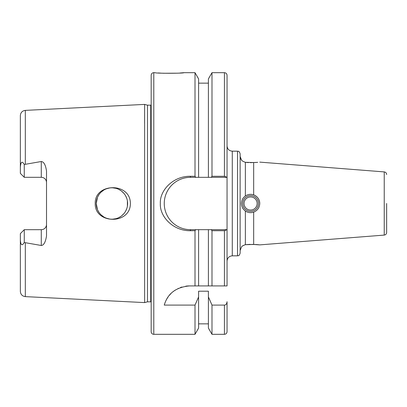 <?xml version="1.0" encoding="UTF-8"?>
<svg xmlns="http://www.w3.org/2000/svg" width="407" height="407" viewBox="0 0 407 407"><rect width="100%" height="100%" fill="white"/><g stroke="black" fill="none" stroke-linecap="round" stroke-linejoin="round"><path stroke-width="0.61" d="M23.769 176.801L24.272 177.31L41.28 177.31L24.272 177.31L20.35 173.387L20.35 167.196C20.793 161.686 22.1 160.78 24.272 164.484L41.28 161.518C43.854 161.762 45.599 164.927 46.515 171.021L46.515 235.979C45.528 242.17 43.783 245.34 41.28 245.482L41.28 229.69L24.272 229.69L24.272 242.516C21.988 246.179 20.681 245.279 20.35 239.804L20.35 233.613L24.272 229.69L41.28 229.69A5.235 5.235 0 0 0 46.515 224.455A5.235 5.235 0 0 1 41.28 229.69M24.272 242.516L41.28 245.482M151.17 307.326L151.17 301.923A1.048 1.048 0 0 0 150.738 301.831L147.461 301.831L144.633 302.594L25.32 296.622L25.32 242.908M144.633 302.594L144.633 104.406L25.32 110.378C22.283 110.806 20.625 112.546 20.35 115.603L20.35 167.196M130.377 203.5C130.479 225.005 94.46 224.115 95.233 203.5C94.455 182.952 130.433 181.919 130.377 203.5M24.272 177.31L24.252 164.453M41.28 161.518L41.28 177.31A5.235 5.235 0 0 1 46.515 182.545M125.671 195.915L126.74 198.311M96.551 206.659L97.502 209.697L96.225 203.5A15.7 15.7 0 0 0 111.925 219.2A15.7 15.7 0 0 0 127.625 203.5A15.7 15.7 0 0 0 111.925 187.8A15.7 15.7 0 0 0 96.225 203.5L97.497 197.309L96.545 200.341M127.401 206.135L127.401 200.865M123.87 193.315L121.581 191.122L123.87 193.315M121.255 190.873L118.885 189.428L121.255 190.873M115.909 188.314L112.754 187.825L115.909 188.314M109.575 187.978L106.476 188.777L109.575 187.978M103.627 190.176L101.109 192.124L103.627 190.176M99.043 194.531L97.731 196.79L99.043 194.531M97.726 210.19L99.043 212.474L97.726 210.19M101.114 214.881L103.627 216.829L101.114 214.881M106.481 218.223L109.569 219.022L106.481 218.223M112.749 219.175L115.909 218.686L112.749 219.175M118.885 217.572L121.184 216.178L118.885 217.572M121.581 215.878L123.87 213.685L121.581 215.878M125.671 211.085L126.74 208.684M147.461 301.831L147.461 105.169L144.633 104.406L144.602 123.326M25.32 296.622C22.283 296.194 20.625 294.454 20.35 291.397L20.35 239.804M20.35 233.613L24.272 229.69M147.461 105.169L150.738 105.169A1.048 1.048 0 0 0 151.17 105.077L151.17 99.674M164.55 304.105A26.165 26.165 0 0 0 164.255 305.097L195.004 305.097L195.004 334.32L153.79 334.32A2.615 2.615 0 0 1 151.17 331.705L151.17 75.295A2.615 2.615 0 0 1 153.79 72.68L155.098 72.68C154.538 73.469 184.513 73.458 183.878 72.68L195.004 72.68L195.004 176.277L195.726 177.335L190.42 177.335L190.42 176.277L195.004 176.277M164.255 305.097C165.944 299.674 170.248 287.698 189.469 285.918L208.404 285.918L208.404 229.665L211.274 229.665L211.996 230.723L224.43 230.723L227.05 229.665L227.05 285.918L224.43 285.918L224.43 230.723M195.004 230.723L195.726 229.665L198.596 229.665L190.42 229.665L190.42 230.723L195.004 230.723L195.004 285.918M190.42 230.723C173.189 231.034 159.595 216.59 160.327 203.5C159.595 190.41 173.189 175.966 190.42 176.277M226.668 177.335L208.404 177.335L208.404 78.897L211.996 72.68L211.996 176.277L224.43 176.277L224.43 72.68C226.022 72.833 226.892 73.708 227.05 75.295L227.05 177.335L224.43 176.277M211.996 230.723L211.996 285.918L224.43 285.918M211.996 305.097L211.996 334.32L208.404 328.103L208.404 296.947L211.996 305.097L224.43 305.097C225.936 305.011 226.806 303.881 227.05 301.704L227.05 331.705L227.05 301.704M158.287 72.96L160.989 73.143M163.07 73.25L177.187 73.189M179.986 73.011L183.878 72.68M227.05 177.335L227.05 229.665L198.596 229.665L198.596 285.918M195.004 72.68L198.596 78.897L198.596 177.335L195.726 177.335L211.274 177.335L211.996 176.277M195.004 305.097L198.596 296.947L198.596 328.103L195.004 334.32M190.42 229.665A26.165 26.165 0 0 1 164.255 203.5A26.165 26.165 0 0 1 190.42 177.335M211.996 285.918L208.404 285.918M208.404 296.947L208.404 291.209L198.596 291.209L198.596 296.947M189.469 285.918A26.165 26.165 0 0 0 185.694 286.192M181.929 287.027A26.165 26.165 0 0 0 180.408 287.535M178.454 288.349A26.165 26.165 0 0 0 178.047 288.543M175.463 289.982A26.165 26.165 0 0 0 172.995 291.758M170.991 293.559A26.165 26.165 0 0 0 169.388 295.309M168.086 297.003A26.165 26.165 0 0 0 167.012 298.652M166.768 299.069A26.165 26.165 0 0 0 166.117 300.28M165.369 301.897A26.165 26.165 0 0 0 164.749 303.505M240.13 203.5L240.13 153.79C238.884 150.208 238.288 151.674 237.515 151.17L237.515 255.83C238.288 255.326 238.884 256.792 240.13 253.21L240.13 203.5M240.13 156.405A5.235 5.235 -0 0 0 241.437 159.865L240.13 156.405M253.673 194.872C257.494 196.444 259.518 199.318 259.752 203.5C259.513 207.687 257.489 210.561 253.673 212.128C250.717 213.09 247.949 212.724 245.365 211.014C242.776 209.035 241.468 206.527 241.437 203.5C241.565 200.28 242.872 197.777 245.365 195.986C247.949 194.276 250.722 193.91 253.673 194.872L253.673 162.535L245.365 162.317C242.872 161.381 241.565 160.562 241.437 159.865M240.13 250.595L241.437 247.135C241.565 246.439 242.872 245.619 245.365 244.683L242.959 245.645M245.365 195.986L245.365 162.317L248.509 162.597M250.213 162.647L256.873 162.429M257.733 162.357L253.673 162.535M254.741 244.475L253.673 244.465L253.673 212.128A9.158 9.158 0 0 1 251.989 212.551M250.213 244.353L245.365 244.683L253.673 244.465L259.752 244.882L384.239 235.088C385.719 234.844 386.523 233.974 386.65 232.478L386.65 218.579M259 244.785L258.17 244.688M257.733 244.643L255.652 244.5M253.673 244.465L251.887 244.368M250.249 212.652A9.158 9.158 0 0 1 248.519 212.418M246.871 211.864A9.158 9.158 0 0 1 245.385 211.03M245.34 210.999A9.158 9.158 0 0 1 244.225 210.078M243.223 208.933A9.158 9.158 0 0 1 242.43 207.641M241.87 206.273A9.158 9.158 0 0 1 241.544 204.894M259.752 203.5A9.158 9.158 0 0 0 251.989 194.449M250.249 194.348A9.158 9.158 0 0 0 248.519 194.582M257.138 203.5A6.543 6.543 0 0 1 250.595 210.043A6.543 6.543 0 0 1 244.052 203.5A6.543 6.543 0 0 1 250.595 196.957A6.543 6.543 0 0 1 257.138 203.5M386.65 203.5L386.65 232.478M242.745 203.5A7.85 7.85 0 0 1 250.595 195.65A7.85 7.85 0 0 1 258.445 203.5A7.85 7.85 0 0 1 250.595 211.35A7.85 7.85 0 0 1 242.745 203.5M25.32 164.092L25.32 110.378M150.738 301.831L150.738 105.169M153.79 334.32L153.79 72.68M211.996 334.32L224.43 334.32L224.43 305.097M227.05 145.94C227.36 149.12 229.1 150.86 232.28 151.17L232.28 255.83C229.1 256.14 227.36 257.88 227.05 261.06M245.365 211.014L245.365 244.683M259.752 162.118L384.239 171.912L384.239 235.088M211.996 72.68L224.43 72.68M198.596 83.145L208.404 83.145M198.596 323.855L208.404 323.855M224.43 334.32C226.022 334.167 226.892 333.292 227.05 331.705M232.28 255.83L237.515 255.83M232.28 151.17L237.515 151.17M384.239 171.912C385.719 172.156 386.523 173.026 386.65 174.522"/></g></svg>
